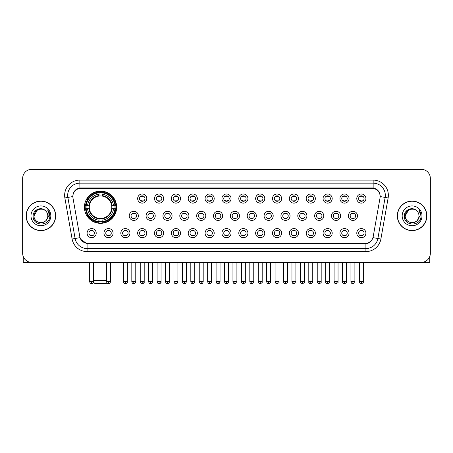 <?xml version="1.0" encoding="UTF-8"?>
<svg xmlns="http://www.w3.org/2000/svg" width="453" height="453" viewBox="0 0 453 453"><rect width="100%" height="100%" fill="white"/><g stroke="black" fill="none" stroke-linecap="round" stroke-linejoin="round"><path stroke-width="0.68" d="M84.411 207.208A16.127 16.127 0 0 0 100.538 223.335A16.127 16.127 0 0 0 116.664 207.208A16.127 16.127 0 0 0 100.538 191.087A16.127 16.127 0 0 0 84.411 207.208M113.074 233.131A4.564 4.564 0 0 1 108.51 237.695A4.564 4.564 0 0 1 103.947 233.131A4.564 4.564 0 0 1 108.51 228.567A4.564 4.564 0 0 1 113.074 233.131M105.77 233.131A2.741 2.741 0 0 0 108.51 235.871A2.741 2.741 0 0 0 111.251 233.131A2.741 2.741 0 0 0 108.51 230.396A2.741 2.741 0 0 0 105.77 233.131M129.932 233.131A4.564 4.564 0 0 1 125.368 237.695A4.564 4.564 0 0 1 120.804 233.131A4.564 4.564 0 0 1 125.368 228.567A4.564 4.564 0 0 1 129.932 233.131M122.627 233.131A2.741 2.741 0 0 0 125.368 235.871A2.741 2.741 0 0 0 128.103 233.131A2.741 2.741 0 0 0 125.368 230.396A2.741 2.741 0 0 0 122.627 233.131M146.783 233.131A4.564 4.564 0 0 1 142.219 237.695A4.564 4.564 0 0 1 137.655 233.131A4.564 4.564 0 0 1 142.219 228.567A4.564 4.564 0 0 1 146.783 233.131M139.484 233.131A2.741 2.741 0 0 0 142.219 235.871A2.741 2.741 0 0 0 144.96 233.131A2.741 2.741 0 0 0 142.219 230.396A2.741 2.741 0 0 0 139.484 233.131M163.641 233.131A4.564 4.564 0 0 1 159.077 237.695A4.564 4.564 0 0 1 154.513 233.131A4.564 4.564 0 0 1 159.077 228.567A4.564 4.564 0 0 1 163.641 233.131M156.342 233.131A2.741 2.741 0 0 0 159.077 235.871A2.741 2.741 0 0 0 161.817 233.131A2.741 2.741 0 0 0 159.077 230.396A2.741 2.741 0 0 0 156.342 233.131M180.498 233.131A4.564 4.564 0 0 1 175.934 237.695A4.564 4.564 0 0 1 171.37 233.131A4.564 4.564 0 0 1 175.934 228.567A4.564 4.564 0 0 1 180.498 233.131M173.193 233.131A2.741 2.741 0 0 0 175.934 235.871A2.741 2.741 0 0 0 178.669 233.131A2.741 2.741 0 0 0 175.934 230.396A2.741 2.741 0 0 0 173.193 233.131M197.355 233.131A4.564 4.564 0 0 1 192.791 237.695A4.564 4.564 0 0 1 188.227 233.131A4.564 4.564 0 0 1 192.791 228.567A4.564 4.564 0 0 1 197.355 233.131M190.05 233.131A2.741 2.741 0 0 0 192.791 235.871A2.741 2.741 0 0 0 195.526 233.131A2.741 2.741 0 0 0 192.791 230.396A2.741 2.741 0 0 0 190.05 233.131M214.207 233.131A4.564 4.564 0 0 1 209.643 237.695A4.564 4.564 0 0 1 205.079 233.131A4.564 4.564 0 0 1 209.643 228.567A4.564 4.564 0 0 1 214.207 233.131M206.908 233.131A2.741 2.741 0 0 0 209.643 235.871A2.741 2.741 0 0 0 212.383 233.131A2.741 2.741 0 0 0 209.643 230.396A2.741 2.741 0 0 0 206.908 233.131M231.064 233.131A4.564 4.564 0 0 1 226.5 237.695A4.564 4.564 0 0 1 221.936 233.131A4.564 4.564 0 0 1 226.5 228.567A4.564 4.564 0 0 1 231.064 233.131M223.759 233.131A2.741 2.741 0 0 0 226.5 235.871A2.741 2.741 0 0 0 229.241 233.131A2.741 2.741 0 0 0 226.5 230.396A2.741 2.741 0 0 0 223.759 233.131M247.921 233.131A4.564 4.564 0 0 1 243.357 237.695A4.564 4.564 0 0 1 238.793 233.131A4.564 4.564 0 0 1 243.357 228.567A4.564 4.564 0 0 1 247.921 233.131M240.617 233.131A2.741 2.741 0 0 0 243.357 235.871A2.741 2.741 0 0 0 246.092 233.131A2.741 2.741 0 0 0 243.357 230.396A2.741 2.741 0 0 0 240.617 233.131M264.773 233.131A4.564 4.564 0 0 1 260.209 237.695A4.564 4.564 0 0 1 255.645 233.131A4.564 4.564 0 0 1 260.209 228.567A4.564 4.564 0 0 1 264.773 233.131M257.474 233.131A2.741 2.741 0 0 0 260.209 235.871A2.741 2.741 0 0 0 262.95 233.131A2.741 2.741 0 0 0 260.209 230.396A2.741 2.741 0 0 0 257.474 233.131M281.63 233.131A4.564 4.564 0 0 1 277.066 237.695A4.564 4.564 0 0 1 272.502 233.131A4.564 4.564 0 0 1 277.066 228.567A4.564 4.564 0 0 1 281.63 233.131M274.331 233.131A2.741 2.741 0 0 0 277.066 235.871A2.741 2.741 0 0 0 279.807 233.131A2.741 2.741 0 0 0 277.066 230.396A2.741 2.741 0 0 0 274.331 233.131M298.487 233.131A4.564 4.564 0 0 1 293.923 237.695A4.564 4.564 0 0 1 289.359 233.131A4.564 4.564 0 0 1 293.923 228.567A4.564 4.564 0 0 1 298.487 233.131M291.183 233.131A2.741 2.741 0 0 0 293.923 235.871A2.741 2.741 0 0 0 296.658 233.131A2.741 2.741 0 0 0 293.923 230.396A2.741 2.741 0 0 0 291.183 233.131M315.345 233.131A4.564 4.564 0 0 1 310.781 237.695A4.564 4.564 0 0 1 306.217 233.131A4.564 4.564 0 0 1 310.781 228.567A4.564 4.564 0 0 1 315.345 233.131M308.04 233.131A2.741 2.741 0 0 0 310.781 235.871A2.741 2.741 0 0 0 313.516 233.131A2.741 2.741 0 0 0 310.781 230.396A2.741 2.741 0 0 0 308.04 233.131M332.196 233.131A4.564 4.564 0 0 1 327.632 237.695A4.564 4.564 0 0 1 323.068 233.131A4.564 4.564 0 0 1 327.632 228.567A4.564 4.564 0 0 1 332.196 233.131M324.897 233.131A2.741 2.741 0 0 0 327.632 235.871A2.741 2.741 0 0 0 330.373 233.131A2.741 2.741 0 0 0 327.632 230.396A2.741 2.741 0 0 0 324.897 233.131M349.053 233.131A4.564 4.564 0 0 1 344.49 237.695A4.564 4.564 0 0 1 339.926 233.131A4.564 4.564 0 0 1 344.49 228.567A4.564 4.564 0 0 1 349.053 233.131M341.749 233.131A2.741 2.741 0 0 0 344.49 235.871A2.741 2.741 0 0 0 347.23 233.131A2.741 2.741 0 0 0 344.49 230.396A2.741 2.741 0 0 0 341.749 233.131M365.911 233.131A4.564 4.564 0 0 1 361.347 237.695A4.564 4.564 0 0 1 356.783 233.131A4.564 4.564 0 0 1 361.347 228.567A4.564 4.564 0 0 1 365.911 233.131M358.606 233.131A2.741 2.741 0 0 0 361.347 235.871A2.741 2.741 0 0 0 364.082 233.131A2.741 2.741 0 0 0 361.347 230.396A2.741 2.741 0 0 0 358.606 233.131M96.217 233.131A4.564 4.564 0 0 1 91.653 237.695A4.564 4.564 0 0 1 87.089 233.131A4.564 4.564 0 0 1 91.653 228.567A4.564 4.564 0 0 1 96.217 233.131M88.918 233.131A2.741 2.741 0 0 0 91.653 235.871A2.741 2.741 0 0 0 94.394 233.131A2.741 2.741 0 0 0 91.653 230.396A2.741 2.741 0 0 0 88.918 233.131M138.358 215.849A4.564 4.564 0 0 1 133.794 220.413A4.564 4.564 0 0 1 129.23 215.849A4.564 4.564 0 0 1 133.794 211.285A4.564 4.564 0 0 1 138.358 215.849M131.053 215.849A2.741 2.741 0 0 0 133.794 218.589A2.741 2.741 0 0 0 136.534 215.849A2.741 2.741 0 0 0 133.794 213.114A2.741 2.741 0 0 0 131.053 215.849M155.215 215.849A4.564 4.564 0 0 1 150.651 220.413A4.564 4.564 0 0 1 146.087 215.849A4.564 4.564 0 0 1 150.651 211.285A4.564 4.564 0 0 1 155.215 215.849M147.91 215.849A2.741 2.741 0 0 0 150.651 218.589A2.741 2.741 0 0 0 153.386 215.849A2.741 2.741 0 0 0 150.651 213.114A2.741 2.741 0 0 0 147.91 215.849M172.066 215.849A4.564 4.564 0 0 1 167.502 220.413A4.564 4.564 0 0 1 162.944 215.849A4.564 4.564 0 0 1 167.502 211.285A4.564 4.564 0 0 1 172.066 215.849M164.767 215.849A2.741 2.741 0 0 0 167.502 218.589A2.741 2.741 0 0 0 170.243 215.849A2.741 2.741 0 0 0 167.502 213.114A2.741 2.741 0 0 0 164.767 215.849M188.924 215.849A4.564 4.564 0 0 1 184.36 220.413A4.564 4.564 0 0 1 179.796 215.849A4.564 4.564 0 0 1 184.36 211.285A4.564 4.564 0 0 1 188.924 215.849M181.625 215.849A2.741 2.741 0 0 0 184.36 218.589A2.741 2.741 0 0 0 187.1 215.849A2.741 2.741 0 0 0 184.36 213.114A2.741 2.741 0 0 0 181.625 215.849M205.781 215.849A4.564 4.564 0 0 1 201.217 220.413A4.564 4.564 0 0 1 196.653 215.849A4.564 4.564 0 0 1 201.217 211.285A4.564 4.564 0 0 1 205.781 215.849M198.476 215.849A2.741 2.741 0 0 0 201.217 218.589A2.741 2.741 0 0 0 203.958 215.849A2.741 2.741 0 0 0 201.217 213.114A2.741 2.741 0 0 0 198.476 215.849M222.638 215.849A4.564 4.564 0 0 1 218.074 220.413A4.564 4.564 0 0 1 213.51 215.849A4.564 4.564 0 0 1 218.074 211.285A4.564 4.564 0 0 1 222.638 215.849M215.334 215.849A2.741 2.741 0 0 0 218.074 218.589A2.741 2.741 0 0 0 220.809 215.849A2.741 2.741 0 0 0 218.074 213.114A2.741 2.741 0 0 0 215.334 215.849M239.49 215.849A4.564 4.564 0 0 1 234.926 220.413A4.564 4.564 0 0 1 230.362 215.849A4.564 4.564 0 0 1 234.926 211.285A4.564 4.564 0 0 1 239.49 215.849M232.191 215.849A2.741 2.741 0 0 0 234.926 218.589A2.741 2.741 0 0 0 237.666 215.849A2.741 2.741 0 0 0 234.926 213.114A2.741 2.741 0 0 0 232.191 215.849M256.347 215.849A4.564 4.564 0 0 1 251.783 220.413A4.564 4.564 0 0 1 247.219 215.849A4.564 4.564 0 0 1 251.783 211.285A4.564 4.564 0 0 1 256.347 215.849M249.042 215.849A2.741 2.741 0 0 0 251.783 218.589A2.741 2.741 0 0 0 254.524 215.849A2.741 2.741 0 0 0 251.783 213.114A2.741 2.741 0 0 0 249.042 215.849M273.204 215.849A4.564 4.564 0 0 1 268.64 220.413A4.564 4.564 0 0 1 264.076 215.849A4.564 4.564 0 0 1 268.64 211.285A4.564 4.564 0 0 1 273.204 215.849M265.9 215.849A2.741 2.741 0 0 0 268.64 218.589A2.741 2.741 0 0 0 271.375 215.849A2.741 2.741 0 0 0 268.64 213.114A2.741 2.741 0 0 0 265.9 215.849M290.056 215.849A4.564 4.564 0 0 1 285.498 220.413A4.564 4.564 0 0 1 280.934 215.849A4.564 4.564 0 0 1 285.498 211.285A4.564 4.564 0 0 1 290.056 215.849M282.757 215.849A2.741 2.741 0 0 0 285.498 218.589A2.741 2.741 0 0 0 288.233 215.849A2.741 2.741 0 0 0 285.498 213.114A2.741 2.741 0 0 0 282.757 215.849M306.913 215.849A4.564 4.564 0 0 1 302.349 220.413A4.564 4.564 0 0 1 297.785 215.849A4.564 4.564 0 0 1 302.349 211.285A4.564 4.564 0 0 1 306.913 215.849M299.614 215.849A2.741 2.741 0 0 0 302.349 218.589A2.741 2.741 0 0 0 305.09 215.849A2.741 2.741 0 0 0 302.349 213.114A2.741 2.741 0 0 0 299.614 215.849M323.77 215.849A4.564 4.564 0 0 1 319.206 220.413A4.564 4.564 0 0 1 314.642 215.849A4.564 4.564 0 0 1 319.206 211.285A4.564 4.564 0 0 1 323.77 215.849M316.466 215.849A2.741 2.741 0 0 0 319.206 218.589A2.741 2.741 0 0 0 321.947 215.849A2.741 2.741 0 0 0 319.206 213.114A2.741 2.741 0 0 0 316.466 215.849M340.628 215.849A4.564 4.564 0 0 1 336.064 220.413A4.564 4.564 0 0 1 331.5 215.849A4.564 4.564 0 0 1 336.064 211.285A4.564 4.564 0 0 1 340.628 215.849M333.323 215.849A2.741 2.741 0 0 0 336.064 218.589A2.741 2.741 0 0 0 338.799 215.849A2.741 2.741 0 0 0 336.064 213.114A2.741 2.741 0 0 0 333.323 215.849M357.479 215.849A4.564 4.564 0 0 1 352.915 220.413A4.564 4.564 0 0 1 348.351 215.849A4.564 4.564 0 0 1 352.915 211.285A4.564 4.564 0 0 1 357.479 215.849M350.18 215.849A2.741 2.741 0 0 0 352.915 218.589A2.741 2.741 0 0 0 355.656 215.849A2.741 2.741 0 0 0 352.915 213.114A2.741 2.741 0 0 0 350.18 215.849M146.783 198.567A4.564 4.564 0 0 1 142.219 203.131A4.564 4.564 0 0 1 137.655 198.567A4.564 4.564 0 0 1 142.219 194.003A4.564 4.564 0 0 1 146.783 198.567M139.484 198.567A2.741 2.741 0 0 0 142.219 201.308A2.741 2.741 0 0 0 144.96 198.567A2.741 2.741 0 0 0 142.219 195.832A2.741 2.741 0 0 0 139.484 198.567M163.641 198.567A4.564 4.564 0 0 1 159.077 203.131A4.564 4.564 0 0 1 154.513 198.567A4.564 4.564 0 0 1 159.077 194.003A4.564 4.564 0 0 1 163.641 198.567M156.342 198.567A2.741 2.741 0 0 0 159.077 201.308A2.741 2.741 0 0 0 161.817 198.567A2.741 2.741 0 0 0 159.077 195.832A2.741 2.741 0 0 0 156.342 198.567M180.498 198.567A4.564 4.564 0 0 1 175.934 203.131A4.564 4.564 0 0 1 171.37 198.567A4.564 4.564 0 0 1 175.934 194.003A4.564 4.564 0 0 1 180.498 198.567M173.193 198.567A2.741 2.741 0 0 0 175.934 201.308A2.741 2.741 0 0 0 178.669 198.567A2.741 2.741 0 0 0 175.934 195.832A2.741 2.741 0 0 0 173.193 198.567M197.355 198.567A4.564 4.564 0 0 1 192.791 203.131A4.564 4.564 0 0 1 188.227 198.567A4.564 4.564 0 0 1 192.791 194.003A4.564 4.564 0 0 1 197.355 198.567M190.05 198.567A2.741 2.741 0 0 0 192.791 201.308A2.741 2.741 0 0 0 195.526 198.567A2.741 2.741 0 0 0 192.791 195.832A2.741 2.741 0 0 0 190.05 198.567M214.207 198.567A4.564 4.564 0 0 1 209.643 203.131A4.564 4.564 0 0 1 205.079 198.567A4.564 4.564 0 0 1 209.643 194.003A4.564 4.564 0 0 1 214.207 198.567M206.908 198.567A2.741 2.741 0 0 0 209.643 201.308A2.741 2.741 0 0 0 212.383 198.567A2.741 2.741 0 0 0 209.643 195.832A2.741 2.741 0 0 0 206.908 198.567M231.064 198.567A4.564 4.564 0 0 1 226.5 203.131A4.564 4.564 0 0 1 221.936 198.567A4.564 4.564 0 0 1 226.5 194.003A4.564 4.564 0 0 1 231.064 198.567M223.759 198.567A2.741 2.741 0 0 0 226.5 201.308A2.741 2.741 0 0 0 229.241 198.567A2.741 2.741 0 0 0 226.5 195.832A2.741 2.741 0 0 0 223.759 198.567M247.921 198.567A4.564 4.564 0 0 1 243.357 203.131A4.564 4.564 0 0 1 238.793 198.567A4.564 4.564 0 0 1 243.357 194.003A4.564 4.564 0 0 1 247.921 198.567M240.617 198.567A2.741 2.741 0 0 0 243.357 201.308A2.741 2.741 0 0 0 246.092 198.567A2.741 2.741 0 0 0 243.357 195.832A2.741 2.741 0 0 0 240.617 198.567M264.773 198.567A4.564 4.564 0 0 1 260.209 203.131A4.564 4.564 0 0 1 255.645 198.567A4.564 4.564 0 0 1 260.209 194.003A4.564 4.564 0 0 1 264.773 198.567M257.474 198.567A2.741 2.741 0 0 0 260.209 201.308A2.741 2.741 0 0 0 262.95 198.567A2.741 2.741 0 0 0 260.209 195.832A2.741 2.741 0 0 0 257.474 198.567M281.63 198.567A4.564 4.564 0 0 1 277.066 203.131A4.564 4.564 0 0 1 272.502 198.567A4.564 4.564 0 0 1 277.066 194.003A4.564 4.564 0 0 1 281.63 198.567M274.331 198.567A2.741 2.741 0 0 0 277.066 201.308A2.741 2.741 0 0 0 279.807 198.567A2.741 2.741 0 0 0 277.066 195.832A2.741 2.741 0 0 0 274.331 198.567M298.487 198.567A4.564 4.564 0 0 1 293.923 203.131A4.564 4.564 0 0 1 289.359 198.567A4.564 4.564 0 0 1 293.923 194.003A4.564 4.564 0 0 1 298.487 198.567M291.183 198.567A2.741 2.741 0 0 0 293.923 201.308A2.741 2.741 0 0 0 296.658 198.567A2.741 2.741 0 0 0 293.923 195.832A2.741 2.741 0 0 0 291.183 198.567M315.345 198.567A4.564 4.564 0 0 1 310.781 203.131A4.564 4.564 0 0 1 306.217 198.567A4.564 4.564 0 0 1 310.781 194.003A4.564 4.564 0 0 1 315.345 198.567M308.04 198.567A2.741 2.741 0 0 0 310.781 201.308A2.741 2.741 0 0 0 313.516 198.567A2.741 2.741 0 0 0 310.781 195.832A2.741 2.741 0 0 0 308.04 198.567M332.196 198.567A4.564 4.564 0 0 1 327.632 203.131A4.564 4.564 0 0 1 323.068 198.567A4.564 4.564 0 0 1 327.632 194.003A4.564 4.564 0 0 1 332.196 198.567M324.897 198.567A2.741 2.741 0 0 0 327.632 201.308A2.741 2.741 0 0 0 330.373 198.567A2.741 2.741 0 0 0 327.632 195.832A2.741 2.741 0 0 0 324.897 198.567M349.053 198.567A4.564 4.564 0 0 1 344.49 203.131A4.564 4.564 0 0 1 339.926 198.567A4.564 4.564 0 0 1 344.49 194.003A4.564 4.564 0 0 1 349.053 198.567M341.749 198.567A2.741 2.741 0 0 0 344.49 201.308A2.741 2.741 0 0 0 347.23 198.567A2.741 2.741 0 0 0 344.49 195.832A2.741 2.741 0 0 0 341.749 198.567M365.911 198.567A4.564 4.564 0 0 1 361.347 203.131A4.564 4.564 0 0 1 356.783 198.567A4.564 4.564 0 0 1 361.347 194.003A4.564 4.564 0 0 1 365.911 198.567M358.606 198.567A2.741 2.741 0 0 0 361.347 201.308A2.741 2.741 0 0 0 364.082 198.567A2.741 2.741 0 0 0 361.347 195.832A2.741 2.741 0 0 0 358.606 198.567M72.978 197.955A8.216 8.216 0 0 1 81.064 188.318L371.936 188.318A8.216 8.216 0 0 1 380.022 197.955L373.21 236.596A8.216 8.216 0 0 1 365.118 243.386L87.882 243.386A8.216 8.216 0 0 1 79.79 236.596L72.978 197.955M85.86 208.731A14.756 14.756 0 0 1 85.86 205.69M26.149 215.849A14.756 14.756 0 0 0 40.906 230.605A14.756 14.756 0 0 0 55.662 215.849A14.756 14.756 0 0 0 40.906 201.092A14.756 14.756 0 0 0 26.149 215.849M397.338 215.849A14.756 14.756 0 0 0 412.094 230.605A14.756 14.756 0 0 0 426.851 215.849A14.756 14.756 0 0 0 412.094 201.092A14.756 14.756 0 0 0 397.338 215.849M72.888 195.317L72.865 196.545L72.888 195.317C73.522 191.268 75.844 188.816 79.847 187.95L373.153 187.95C377.151 188.81 379.472 191.262 380.112 195.317L380.135 196.545M79.847 180.101L373.153 180.101A15.215 15.215 0 0 1 388.13 197.955L380.888 239.031A15.215 15.215 0 0 1 365.905 251.602L87.095 251.602A15.215 15.215 0 0 1 72.112 239.031L64.87 197.955A15.215 15.215 0 0 1 79.847 180.101L79.847 183.142L373.153 183.142A12.169 12.169 0 0 1 385.135 197.429L377.893 238.499A12.169 12.169 0 0 1 365.905 248.561L87.095 248.561A12.169 12.169 0 0 1 75.107 238.499L67.865 197.429A12.169 12.169 0 0 1 79.847 183.142L79.915 187.938M75.079 190.447L77.265 188.793M77.338 188.754L79.462 188.018M365.905 251.602L365.905 243.788C369.523 243.187 371.862 241.132 372.927 237.627C371.868 241.132 369.529 243.182 365.905 243.788L88.041 243.844L87.095 243.788L80.685 239.28M379.325 192.497L380.112 195.317M430.35 178.425A9.128 9.128 0 0 0 421.222 169.303L31.778 169.303A9.128 9.128 0 0 0 22.65 178.425L22.65 253.272A9.128 9.128 0 0 0 31.778 262.4L421.222 262.4A9.128 9.128 0 0 0 430.35 253.272L430.35 178.425L430.35 253.272M372.961 237.632L377.893 238.499L385.135 197.429L388.13 197.955M22.65 178.425L22.65 253.272M421.222 169.303L31.778 169.303M31.778 262.4L421.222 262.4M55.509 215.849A14.604 14.604 0 0 0 40.906 201.245A14.604 14.604 0 0 0 26.302 215.849A14.604 14.604 0 0 0 40.906 230.458A14.604 14.604 0 0 0 55.509 215.849M45.408 210.656A6.874 6.874 0 0 1 47.78 215.849C48.205 224.722 33.607 224.722 34.032 215.849L37.469 209.898L44.343 209.898L45.408 210.656C41.189 206.234 33.063 209.875 33.143 215.849C32.367 226.466 49.581 226.743 49.858 216.364L49.875 215.849C49.847 213.595 49.1 211.613 47.622 209.909C48.743 211.749 49.139 213.731 48.805 215.849L46.172 220.271A6.874 6.874 0 0 0 47.78 215.849C48.205 224.722 33.607 224.722 34.032 215.849C34.7 210.911 37.531 208.68 42.531 209.167M46.172 220.271C42.525 225.203 33.669 222.049 34.032 215.849M30.985 215.849A9.921 9.921 0 0 0 40.906 225.77A9.921 9.921 0 0 0 50.827 215.849A9.921 9.921 0 0 0 40.906 205.934A9.921 9.921 0 0 0 30.985 215.849M47.69 209.982L49.87 216.109M23.256 256.551L23.256 262.4L58.55 262.4M426.698 215.849A14.604 14.604 0 0 0 412.094 201.245A14.604 14.604 0 0 0 397.491 215.849A14.604 14.604 0 0 0 412.094 230.458A14.604 14.604 0 0 0 426.698 215.849M416.601 210.656A6.874 6.874 0 0 1 418.968 215.849C419.393 224.722 404.795 224.722 405.22 215.849L408.657 209.898L415.531 209.898L416.601 210.656C412.377 206.234 404.257 209.875 404.331 215.849C403.561 226.466 420.769 226.743 421.047 216.364L421.064 215.849C421.035 213.595 420.288 211.613 418.81 209.909C419.931 211.749 420.327 213.731 419.999 215.849L417.366 220.271A6.874 6.874 0 0 0 418.968 215.849C419.393 224.722 404.795 224.722 405.22 215.849C405.888 210.911 408.719 208.68 413.719 209.167M417.366 220.271C413.714 225.203 404.863 222.049 405.22 215.849M402.173 215.849A9.921 9.921 0 0 0 412.094 225.77A9.921 9.921 0 0 0 422.015 215.849A9.921 9.921 0 0 0 412.094 205.934A9.921 9.921 0 0 0 402.173 215.849M418.878 209.982L421.058 216.109M106.88 282.836L106.013 283.697L95.062 283.697L93.573 282.208M93.635 280.656L106.534 280.656M102.061 221.613L102.061 222.225A15.091 15.091 0 0 0 115.555 208.731L114.943 208.731A14.485 14.485 0 0 1 102.061 221.613L102.061 220.203A13.08 13.08 0 0 0 113.533 208.731L111.693 208.731A11.257 11.257 0 0 0 102.061 196.058L102.061 192.808A14.485 14.485 0 0 1 114.943 205.69L115.555 205.69A15.091 15.091 0 0 0 102.061 192.197L102.061 192.808M86.138 208.731L85.526 208.731A15.091 15.091 0 0 0 99.02 222.225L99.02 221.613A14.485 14.485 0 0 1 86.138 208.731L87.542 208.731A13.08 13.08 0 0 0 99.02 220.203L99.02 218.363A11.257 11.257 0 0 0 111.693 208.731L112.14 208.731A11.704 11.704 0 0 1 102.061 218.816L102.061 220.203M99.02 192.808L99.02 192.197A15.091 15.091 0 0 0 85.526 205.69L86.138 205.69A14.485 14.485 0 0 1 99.02 192.808L99.02 194.218A13.08 13.08 0 0 0 87.542 205.69L89.383 205.69A11.257 11.257 0 0 0 99.02 218.363L99.02 218.816A11.704 11.704 0 0 1 88.935 208.731L87.542 208.731M86.166 208.731A14.451 14.451 0 0 1 86.166 205.69M102.061 192.836A14.451 14.451 0 0 0 99.02 192.836M114.909 205.69A14.451 14.451 0 0 1 114.909 208.731M114.943 205.69L113.533 205.69A13.08 13.08 0 0 0 102.061 194.218M113.533 208.731L114.943 208.731M99.02 220.203L99.02 221.613M111.693 205.69L113.533 205.69M111.693 208.731A11.257 11.257 0 0 1 102.061 218.363L102.061 218.816M99.02 218.363A11.257 11.257 0 0 1 89.383 208.731L88.935 208.731M102.061 221.579A14.451 14.451 0 0 1 99.02 221.579M87.542 205.69L86.138 205.69M99.02 196.036L99.02 194.218M102.061 196.058A11.257 11.257 0 0 0 89.383 205.69L88.935 205.69A11.704 11.704 0 0 1 99.02 195.605M102.061 196.036L102.061 195.605A11.704 11.704 0 0 1 112.14 205.69M87.882 198.997L87.016 198.997A15.821 15.821 0 0 1 116.359 207.208A15.821 15.821 0 0 1 87.016 215.424L87.882 215.424M141.308 201.149L141.308 200.719A2.333 2.333 0 0 0 143.137 200.719L143.137 201.149M143.137 195.99L143.137 196.421A2.333 2.333 0 0 0 141.308 196.421L141.308 195.99M158.165 201.149L158.165 200.719A2.333 2.333 0 0 0 159.988 200.719L159.988 201.149M159.988 195.99L159.988 196.421A2.333 2.333 0 0 0 158.165 196.421L158.165 195.99M175.022 201.149L175.022 200.719A2.333 2.333 0 0 0 176.846 200.719L176.846 201.149M176.846 195.99L176.846 196.421A2.333 2.333 0 0 0 175.022 196.421L175.022 195.99M191.874 201.149L191.874 200.719A2.333 2.333 0 0 0 193.703 200.719L193.703 201.149M193.703 195.99L193.703 196.421A2.333 2.333 0 0 0 191.874 196.421L191.874 195.99M208.731 201.149L208.731 200.719A2.333 2.333 0 0 0 210.554 200.719L210.554 201.149M210.554 195.99L210.554 196.421A2.333 2.333 0 0 0 208.731 196.421L208.731 195.99M225.588 201.149L225.588 200.719A2.333 2.333 0 0 0 227.412 200.719L227.412 201.149M227.412 195.99L227.412 196.421A2.333 2.333 0 0 0 225.588 196.421L225.588 195.99M242.446 201.149L242.446 200.719A2.333 2.333 0 0 0 244.269 200.719L244.269 201.149M244.269 195.99L244.269 196.421A2.333 2.333 0 0 0 242.446 196.421L242.446 195.99M259.297 201.149L259.297 200.719A2.333 2.333 0 0 0 261.126 200.719L261.126 201.149M261.126 195.99L261.126 196.421A2.333 2.333 0 0 0 259.297 196.421L259.297 195.99M276.154 201.149L276.154 200.719A2.333 2.333 0 0 0 277.978 200.719L277.978 201.149M277.978 195.99L277.978 196.421A2.333 2.333 0 0 0 276.154 196.421L276.154 195.99M293.012 201.149L293.012 200.719A2.333 2.333 0 0 0 294.835 200.719L294.835 201.149M294.835 195.99L294.835 196.421A2.333 2.333 0 0 0 293.012 196.421L293.012 195.99M309.863 201.149L309.863 200.719A2.333 2.333 0 0 0 311.692 200.719L311.692 201.149M311.692 195.99L311.692 196.421A2.333 2.333 0 0 0 309.863 196.421L309.863 195.99M326.721 201.149L326.721 200.719A2.333 2.333 0 0 0 328.544 200.719L328.544 201.149M328.544 195.99L328.544 196.421A2.333 2.333 0 0 0 326.721 196.421L326.721 195.99M343.578 201.149L343.578 200.719A2.333 2.333 0 0 0 345.401 200.719L345.401 201.149M345.401 195.99L345.401 196.421A2.333 2.333 0 0 0 343.578 196.421L343.578 195.99M360.435 201.149L360.435 200.719A2.333 2.333 0 0 0 362.258 200.719L362.258 201.149M362.258 195.99L362.258 196.421A2.333 2.333 0 0 0 360.435 196.421L360.435 195.99M132.882 218.431L132.882 218.001A2.333 2.333 0 0 0 134.705 218.001L134.705 218.431M134.705 213.267L134.705 213.703A2.333 2.333 0 0 0 132.882 213.703L132.882 213.267M149.739 218.431L149.739 218.001A2.333 2.333 0 0 0 151.562 218.001L151.562 218.431M151.562 213.267L151.562 213.703A2.333 2.333 0 0 0 149.739 213.703L149.739 213.267M166.591 218.431L166.591 218.001A2.333 2.333 0 0 0 168.42 218.001L168.42 218.431M168.42 213.267L168.42 213.703A2.333 2.333 0 0 0 166.591 213.703L166.591 213.267M183.448 218.431L183.448 218.001A2.333 2.333 0 0 0 185.271 218.001L185.271 218.431M185.271 213.267L185.271 213.703A2.333 2.333 0 0 0 183.448 213.703L183.448 213.267M200.305 218.431L200.305 218.001A2.333 2.333 0 0 0 202.129 218.001L202.129 218.431M202.129 213.267L202.129 213.703A2.333 2.333 0 0 0 200.305 213.703L200.305 213.267M217.157 218.431L217.157 218.001A2.333 2.333 0 0 0 218.986 218.001L218.986 218.431M218.986 213.267L218.986 213.703A2.333 2.333 0 0 0 217.157 213.703L217.157 213.267M234.014 218.431L234.014 218.001A2.333 2.333 0 0 0 235.843 218.001L235.843 218.431M235.843 213.267L235.843 213.703A2.333 2.333 0 0 0 234.014 213.703L234.014 213.267M250.871 218.431L250.871 218.001A2.333 2.333 0 0 0 252.695 218.001L252.695 218.431M252.695 213.267L252.695 213.703A2.333 2.333 0 0 0 250.871 213.703L250.871 213.267M267.729 218.431L267.729 218.001A2.333 2.333 0 0 0 269.552 218.001L269.552 218.431M269.552 213.267L269.552 213.703A2.333 2.333 0 0 0 267.729 213.703L267.729 213.267M284.58 218.431L284.58 218.001A2.333 2.333 0 0 0 286.409 218.001L286.409 218.431M286.409 213.267L286.409 213.703A2.333 2.333 0 0 0 284.58 213.703L284.58 213.267M301.438 218.431L301.438 218.001A2.333 2.333 0 0 0 303.261 218.001L303.261 218.431M303.261 213.267L303.261 213.703A2.333 2.333 0 0 0 301.438 213.703L301.438 213.267M318.295 218.431L318.295 218.001A2.333 2.333 0 0 0 320.118 218.001L320.118 218.431M320.118 213.267L320.118 213.703A2.333 2.333 0 0 0 318.295 213.703L318.295 213.267M335.146 218.431L335.146 218.001A2.333 2.333 0 0 0 336.975 218.001L336.975 218.431M336.975 213.267L336.975 213.703A2.333 2.333 0 0 0 335.146 213.703L335.146 213.267M352.004 218.431L352.004 218.001A2.333 2.333 0 0 0 353.833 218.001L353.833 218.431M353.833 213.267L353.833 213.703A2.333 2.333 0 0 0 352.004 213.703L352.004 213.267M90.742 235.713L90.742 235.283A2.333 2.333 0 0 0 92.565 235.283L92.565 235.713M92.565 230.549L92.565 230.985A2.333 2.333 0 0 0 90.742 230.985L90.742 230.549M429.744 256.551L429.744 262.4L394.45 262.4M107.599 235.713L107.599 235.283A2.333 2.333 0 0 0 109.422 235.283L109.422 235.713M109.422 230.549L109.422 230.985A2.333 2.333 0 0 0 107.599 230.985L107.599 230.549M124.456 235.713L124.456 235.283A2.333 2.333 0 0 0 126.279 235.283L126.279 235.713M126.279 230.549L126.279 230.985A2.333 2.333 0 0 0 124.456 230.985L124.456 230.549M141.308 235.713L141.308 235.283A2.333 2.333 0 0 0 143.137 235.283L143.137 235.713M143.137 230.549L143.137 230.985A2.333 2.333 0 0 0 141.308 230.985L141.308 230.549M158.165 235.713L158.165 235.283A2.333 2.333 0 0 0 159.988 235.283L159.988 235.713M159.988 230.549L159.988 230.985A2.333 2.333 0 0 0 158.165 230.985L158.165 230.549M175.022 235.713L175.022 235.283A2.333 2.333 0 0 0 176.846 235.283L176.846 235.713M176.846 230.549L176.846 230.985A2.333 2.333 0 0 0 175.022 230.985L175.022 230.549M191.874 235.713L191.874 235.283A2.333 2.333 0 0 0 193.703 235.283L193.703 235.713M193.703 230.549L193.703 230.985A2.333 2.333 0 0 0 191.874 230.985L191.874 230.549M208.731 235.713L208.731 235.283A2.333 2.333 0 0 0 210.554 235.283L210.554 235.713M210.554 230.549L210.554 230.985A2.333 2.333 0 0 0 208.731 230.985L208.731 230.549M225.588 235.713L225.588 235.283A2.333 2.333 0 0 0 227.412 235.283L227.412 235.713M227.412 230.549L227.412 230.985A2.333 2.333 0 0 0 225.588 230.985L225.588 230.549M242.446 235.713L242.446 235.283A2.333 2.333 0 0 0 244.269 235.283L244.269 235.713M244.269 230.549L244.269 230.985A2.333 2.333 0 0 0 242.446 230.985L242.446 230.549M259.297 235.713L259.297 235.283A2.333 2.333 0 0 0 261.126 235.283L261.126 235.713M261.126 230.549L261.126 230.985A2.333 2.333 0 0 0 259.297 230.985L259.297 230.549M276.154 235.713L276.154 235.283A2.333 2.333 0 0 0 277.978 235.283L277.978 235.713M277.978 230.549L277.978 230.985A2.333 2.333 0 0 0 276.154 230.985L276.154 230.549M293.012 235.713L293.012 235.283A2.333 2.333 0 0 0 294.835 235.283L294.835 235.713M294.835 230.549L294.835 230.985A2.333 2.333 0 0 0 293.012 230.985L293.012 230.549M309.863 235.713L309.863 235.283A2.333 2.333 0 0 0 311.692 235.283L311.692 235.713M311.692 230.549L311.692 230.985A2.333 2.333 0 0 0 309.863 230.985L309.863 230.549M326.721 235.713L326.721 235.283A2.333 2.333 0 0 0 328.544 235.283L328.544 235.713M328.544 230.549L328.544 230.985A2.333 2.333 0 0 0 326.721 230.985L326.721 230.549M343.578 235.713L343.578 235.283A2.333 2.333 0 0 0 345.401 235.283L345.401 235.713M345.401 230.549L345.401 230.985A2.333 2.333 0 0 0 343.578 230.985L343.578 230.549M360.435 235.713L360.435 235.283A2.333 2.333 0 0 0 362.258 235.283L362.258 235.713M362.258 230.549L362.258 230.985A2.333 2.333 0 0 0 360.435 230.985L360.435 230.549M373.153 180.101L373.153 187.95M64.87 197.955L67.865 197.429A12.169 12.169 0 0 1 67.678 195.317M67.865 197.429L72.854 196.545M87.095 251.602L87.095 243.788M72.112 239.031L80.039 237.632M380.146 196.545L385.135 197.429M377.893 238.499L380.888 239.031M99.02 221.721A14.587 14.587 0 0 0 102.061 221.721M115.045 208.731A14.587 14.587 0 0 0 115.045 205.69M102.061 192.701A14.587 14.587 0 0 0 99.02 192.701M133.794 281.721L131.817 281.721C132.163 283.131 132.82 283.793 133.794 283.697L133.794 281.721L135.77 281.721L135.77 262.4M150.651 281.721L148.675 281.721C149.014 283.131 149.677 283.793 150.651 283.697L150.651 281.721L152.627 281.721L152.627 262.4M167.502 281.721L165.526 281.721C165.872 283.131 166.534 283.793 167.502 283.697L167.502 281.721L169.484 281.721L169.484 262.4M184.36 281.721L182.383 281.721C182.729 283.131 183.386 283.793 184.36 283.697L184.36 281.721L186.336 281.721L186.336 262.4M201.217 281.721L199.241 281.721C199.586 283.131 200.243 283.793 201.217 283.697L201.217 281.721L203.193 281.721L203.193 262.4M218.074 281.721L216.092 281.721C216.438 283.131 217.1 283.793 218.074 283.697L218.074 281.721L220.05 281.721L220.05 262.4M234.926 281.721L232.95 281.721C233.295 283.131 233.952 283.793 234.926 283.697L234.926 281.721L236.908 281.721L236.908 262.4M251.783 281.721L249.807 281.721C250.152 283.131 250.809 283.793 251.783 283.697L251.783 281.721L253.759 281.721L253.759 262.4M268.64 281.721L266.664 281.721C267.004 283.131 267.666 283.793 268.64 283.697L268.64 281.721L270.617 281.721L270.617 262.4M285.498 281.721L283.516 281.721C283.861 283.131 284.524 283.793 285.498 283.697L285.498 281.721L287.474 281.721L287.474 262.4M302.349 281.721L300.373 281.721C300.718 283.131 301.375 283.793 302.349 283.697L302.349 281.721L304.325 281.721L304.325 262.4M319.206 281.721L317.23 281.721C317.576 283.131 318.233 283.793 319.206 283.697L319.206 281.721L321.183 281.721L321.183 262.4M336.064 281.721L334.082 281.721C334.427 283.131 335.09 283.793 336.064 283.697L336.064 281.721L338.04 281.721L338.04 262.4M352.915 281.721L350.939 281.721C351.285 283.131 351.941 283.793 352.915 283.697L352.915 281.721L354.897 281.721L354.897 262.4M91.653 281.721L89.677 281.721C90.022 283.131 90.679 283.793 91.653 283.697L91.653 281.721L93.635 281.721L93.635 262.4M108.51 281.721L106.534 281.721C106.88 283.131 107.537 283.793 108.51 283.697L108.51 281.721L110.487 281.721L110.487 262.4M125.368 281.721L123.386 281.721C123.731 283.131 124.394 283.793 125.368 283.697L125.368 281.721L127.344 281.721C127.746 282.355 127.083 283.012 125.368 283.697C126.342 283.793 126.999 283.131 127.344 281.721L127.344 262.4M142.219 281.721L140.243 281.721C140.589 283.131 141.251 283.793 142.219 283.697L142.219 281.721L144.201 281.721C144.603 282.355 143.941 283.012 142.219 283.697C143.193 283.793 143.856 283.131 144.201 281.721L144.201 262.4M159.077 281.721L157.1 281.721C157.446 283.131 158.103 283.793 159.077 283.697L159.077 281.721L161.053 281.721C161.455 282.355 160.798 283.012 159.077 283.697C160.051 283.793 160.707 283.131 161.053 281.721L161.053 262.4M175.934 281.721L173.958 281.721C174.303 283.131 174.96 283.793 175.934 283.697L175.934 281.721L177.91 281.721C178.312 282.355 177.655 283.012 175.934 283.697C176.908 283.793 177.565 283.131 177.91 281.721L177.91 262.4M192.791 281.721L190.809 281.721C191.155 283.131 191.817 283.793 192.791 283.697L192.791 281.721L194.767 281.721C195.169 282.355 194.507 283.012 192.791 283.697C193.759 283.793 194.422 283.131 194.767 281.721L194.767 262.4M209.643 281.721L207.667 281.721C208.012 283.131 208.669 283.793 209.643 283.697L209.643 281.721L211.625 281.721C212.021 282.355 211.364 283.012 209.643 283.697C210.617 283.793 211.279 283.131 211.625 281.721L211.625 262.4M226.5 281.721L224.524 281.721L224.524 262.4L224.524 281.721C224.869 283.131 225.526 283.793 226.5 283.697L226.5 281.721L228.476 281.721C228.878 282.355 228.221 283.012 226.5 283.697C227.474 283.793 228.131 283.131 228.476 281.721L228.476 262.4M243.357 281.721L241.375 281.721C240.979 282.355 241.636 283.012 243.357 283.697L243.357 281.721L245.333 281.721L245.333 262.4M260.209 281.721L258.233 281.721C257.831 282.355 258.493 283.012 260.209 283.697L260.209 281.721L262.191 281.721L262.191 262.4M277.066 281.721L275.09 281.721C274.688 282.355 275.345 283.012 277.066 283.697L277.066 281.721L279.042 281.721L279.042 262.4M291.947 262.4L291.947 281.721C292.293 283.131 292.949 283.793 293.923 283.697L293.923 281.721L291.947 281.721L291.964 282.015M293.923 283.697C295.645 283.012 296.302 282.355 295.9 281.721L295.9 262.4L295.9 281.721L293.923 281.721M310.781 281.721L308.799 281.721C308.397 282.355 309.059 283.012 310.781 283.697L310.781 281.721L312.757 281.721L312.757 262.4M327.632 281.721L325.656 281.721C325.254 282.355 325.917 283.012 327.632 283.697L327.632 281.721L329.614 281.721L329.614 262.4M344.49 281.721L342.513 281.721C342.111 282.355 342.768 283.012 344.49 283.697L344.49 281.721L346.466 281.721L346.466 262.4M359.365 262.4L359.365 281.721C359.71 283.131 360.373 283.793 361.347 283.697L361.347 281.721L359.365 281.721L359.388 282.015M363.323 262.4L363.323 281.721L361.347 281.721M241.375 281.721L241.375 262.4L241.375 281.721C241.721 283.131 242.383 283.793 243.357 283.697C245.073 283.012 245.736 282.355 245.333 281.721M258.233 281.721L258.233 262.4L258.233 281.721C258.578 283.131 259.241 283.793 260.209 283.697C261.93 283.012 262.593 282.355 262.191 281.721M292.083 282.446L293.629 283.68M342.513 281.721L342.513 262.4L342.513 281.721C342.859 283.131 343.516 283.793 344.49 283.697C346.211 283.012 346.868 282.355 346.466 281.721M359.506 282.446L361.052 283.68M131.817 281.721L131.817 262.4M135.77 281.721C135.424 283.131 134.768 283.793 133.794 283.697M148.675 281.721L148.675 262.4M152.627 281.721C152.282 283.131 151.625 283.793 150.651 283.697M165.526 281.721L165.526 262.4M169.484 281.721C169.139 283.131 168.476 283.793 167.502 283.697M182.383 281.721L182.383 262.4M186.336 281.721C185.996 283.131 185.334 283.793 184.36 283.697M199.241 281.721L199.241 262.4M203.193 281.721C202.848 283.131 202.191 283.793 201.217 283.697M216.092 281.721L216.092 262.4M220.05 281.721C219.705 283.131 219.048 283.793 218.074 283.697M232.95 281.721L232.95 262.4M236.908 281.721C237.304 282.355 236.647 283.012 234.926 283.697M249.807 281.721L249.807 262.4M253.759 281.721C254.161 282.355 253.504 283.012 251.783 283.697M266.664 281.721L266.664 262.4M270.617 281.721C271.019 282.355 270.356 283.012 268.64 283.697M283.516 281.721L283.516 262.4M287.474 281.721C287.876 282.355 287.213 283.012 285.498 283.697M300.373 281.721L300.373 262.4M304.325 281.721C304.727 282.355 304.071 283.012 302.349 283.697M317.23 281.721L317.23 262.4M321.183 281.721C321.585 282.355 320.928 283.012 319.206 283.697M334.082 281.721L334.082 262.4M338.04 281.721C338.442 282.355 337.779 283.012 336.064 283.697M350.939 281.721L350.939 262.4M354.897 281.721C355.294 282.355 354.637 283.012 352.915 283.697M89.677 281.721L89.677 262.4M93.635 281.721C93.29 283.131 92.627 283.793 91.653 283.697M106.534 281.721L106.534 262.4M110.487 281.721C110.141 283.131 109.484 283.793 108.51 283.697M123.386 281.721L123.386 262.4M140.243 281.721L140.243 262.4M157.1 281.721L157.1 262.4M173.958 281.721L173.958 262.4M190.809 281.721L190.809 262.4M207.667 281.721L207.667 262.4M275.09 262.4L275.09 281.721C275.435 283.131 276.092 283.793 277.066 283.697C278.788 283.012 279.444 282.355 279.042 281.721M308.799 262.4L308.799 281.721C309.144 283.131 309.807 283.793 310.781 283.697C312.496 283.012 313.159 282.355 312.757 281.721M325.656 262.4L325.656 281.721C326.001 283.131 326.658 283.793 327.632 283.697C329.354 283.012 330.01 282.355 329.614 281.721M363.323 281.721C363.725 282.355 363.063 283.012 361.347 283.697"/></g></svg>
